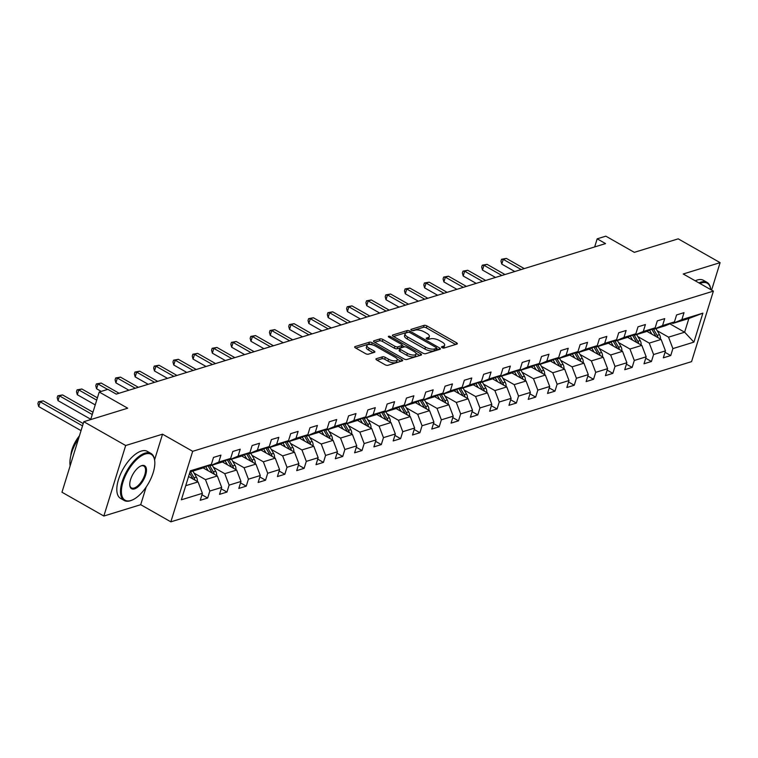 <?xml version="1.0" encoding="UTF-8"?>
<svg xmlns="http://www.w3.org/2000/svg" width="758" height="758" viewBox="0 0 758 758"><rect width="100%" height="100%" fill="white"/><g stroke="black" fill="none" stroke-linecap="round" stroke-linejoin="round"><path stroke-width="1.14" d="M442.056 347.638A1.488 0.578 17.2 0 0 444.055 348.036L456.951 344.066A2.122 0.824 17.2 0 0 457.339 343.762A2.122 0.824 17.2 0 0 456.524 342.758L426.925 325.931A2.122 0.824 17.2 0 0 424.063 325.371L411.168 329.342A1.488 0.578 17.2 0 0 410.902 329.559A1.488 0.578 17.2 0 0 411.471 330.261A1.488 0.578 17.2 0 0 413.47 330.649L415.138 330.137A6.794 2.634 17.2 0 1 424.291 331.928L426.754 333.331A6.794 2.634 17.2 0 1 429.36 336.543A6.794 2.634 17.2 0 1 428.128 337.518L426.46 338.03A1.488 0.578 17.2 0 0 426.195 338.248A1.488 0.578 17.2 0 0 426.763 338.949A1.488 0.578 17.2 0 0 428.763 339.338L430.43 338.826A6.794 2.634 17.2 0 1 439.574 340.626L442.047 342.029A6.794 2.634 17.2 0 1 444.652 345.231A6.794 2.634 17.2 0 1 443.421 346.207L441.753 346.728A1.488 0.578 17.2 0 0 441.478 346.937A1.488 0.578 17.2 0 0 442.056 347.638M376.338 358.705A2.122 0.824 17.2 0 0 375.959 359.017A2.122 0.824 17.2 0 0 376.773 360.022L385.073 364.74A2.122 0.824 17.2 0 0 387.935 365.299L402.261 360.893A2.122 0.824 17.2 0 0 402.65 360.581A2.122 0.824 17.2 0 0 401.825 359.586L372.235 342.758A2.122 0.824 17.2 0 0 369.373 342.199L355.047 346.605A2.122 0.824 17.2 0 0 354.668 346.908A2.122 0.824 17.2 0 0 355.483 347.913L365.508 353.616A2.122 0.824 17.2 0 0 368.369 354.175L374.499 352.29A2.122 0.824 17.2 0 0 374.888 351.987A2.122 0.824 17.2 0 0 374.064 350.982L369.099 348.159A5.685 2.198 17.2 0 1 366.91 345.477A5.685 2.198 17.2 0 1 375.589 346.16L395.07 357.236A5.685 2.198 17.2 0 1 397.258 359.908A5.685 2.198 17.2 0 1 388.579 359.226L385.329 357.388A2.122 0.824 17.2 0 0 382.477 356.819L376.338 358.705L376.101 359.481M711.601 290.106L720.1 262.647L678.221 238.846L634.313 252.348L605.832 236.164L597.181 238.827L605.557 243.593L116.258 394.113L107.882 389.356L99.222 392.019L90.685 419.591M131.93 500.157A27.051 12.318 -60.4 0 1 131.598 500.299A27.051 12.318 -60.4 0 1 130.243 500.801A27.051 12.318 -60.4 0 1 124.246 500.488A27.051 12.318 -60.4 0 1 124.189 476.289A27.051 12.318 -60.4 0 1 144.986 453.151A27.051 12.318 -60.4 0 1 150.984 453.455A27.051 12.318 -60.4 0 1 154.575 459.879L162.534 434.182L125.676 445.514L83.797 421.713L127.704 408.202L99.222 392.019M162.534 434.182L192.684 451.313L713.392 291.129L691.561 361.642L170.853 521.836L192.684 451.313M720.1 262.647L683.242 273.989L713.392 291.129M422.831 353.124A2.122 0.824 17.2 0 0 425.693 353.683L440.019 349.277A2.122 0.824 17.2 0 0 440.398 348.974A2.122 0.824 17.2 0 0 439.583 347.969L409.993 331.142A2.122 0.824 17.2 0 0 407.131 330.583L392.805 334.989A2.122 0.824 17.2 0 0 392.417 335.292A2.122 0.824 17.2 0 0 393.231 336.296L422.831 353.124M421.135 355.085L406.809 359.491A2.122 0.824 17.2 0 1 403.957 358.932L374.357 342.104A2.122 0.824 17.2 0 1 373.542 341.1A2.122 0.824 17.2 0 1 373.931 340.797L380.061 338.911A2.122 0.824 17.2 0 1 382.913 339.47L394.918 346.292A2.122 0.824 17.2 0 0 397.779 346.861L401.844 345.61A2.122 0.824 17.2 0 0 402.233 345.297A2.122 0.824 17.2 0 0 401.418 344.293L388.92 337.196A1.488 0.578 17.2 0 1 388.352 336.495A1.488 0.578 17.2 0 1 390.616 336.675L420.709 353.778A2.122 0.824 17.2 0 1 421.524 354.772A2.122 0.824 17.2 0 1 421.135 355.085M125.676 445.514L103.846 516.037L61.967 492.226L83.797 421.713M201.95 494.766L207.664 498.015L209.814 491.051L221.687 487.403L219.536 494.358L226.955 492.075L229.106 485.12L240.978 481.463L238.827 488.427L246.246 486.143L248.406 479.179L260.278 475.531L258.127 482.486L265.546 480.202L267.697 473.248L279.569 469.59L277.419 476.555L284.837 474.271L286.988 467.307L298.87 463.659L296.71 470.614L304.138 468.33L306.289 461.376L318.161 457.718L316.01 464.682L323.429 462.399L325.58 455.444L337.452 451.787L335.301 458.742L342.72 456.458L344.881 449.503L356.753 445.856L354.592 452.81L362.021 450.527L364.172 443.572L376.044 439.915L373.893 446.869L381.312 444.586L383.463 437.631L395.344 433.983L393.184 440.938L400.603 438.655L402.763 431.7L414.635 428.043L412.485 434.997L419.904 432.714L422.054 425.759L433.927 422.111L431.776 429.066L439.195 426.782L441.355 419.828L453.227 416.17L451.067 423.125L458.495 420.842L460.646 413.887L472.518 410.239L470.367 417.194L477.786 414.91L479.937 407.956L491.809 404.298L489.659 411.253L497.077 408.979L499.238 402.015L511.11 398.367L508.959 405.322L516.378 403.038L518.529 396.083L530.401 392.426L528.25 399.39L535.669 397.107L537.82 390.143L549.702 386.495L547.541 393.449L554.97 391.166L557.121 384.211L568.993 380.554L566.842 387.518L574.261 385.235L576.412 378.27L588.284 374.623L586.133 381.577L593.552 379.294L595.712 372.339L607.584 368.682L605.434 375.646L612.852 373.362L615.003 366.398L626.875 362.75L624.725 369.705L632.144 367.422L634.294 360.467L646.176 356.81L644.016 363.774L651.444 361.49L653.595 354.536L665.467 350.878L663.316 357.833L670.735 355.549L672.886 348.595L693.911 342.123L702.884 313.158L688.87 318.493L672.791 323.439L671.948 322.955M207.664 498.015L200.235 500.299L202.395 493.335L181.361 499.806L190.334 470.832L211.359 464.37L213.51 457.415L220.938 455.132L218.778 462.086L230.65 458.429L232.81 451.474L240.229 449.191L238.078 456.145L249.951 452.498L252.101 445.543L259.52 443.259L257.369 450.214L269.242 446.557L271.402 439.602L278.821 437.319L276.661 444.273L288.542 440.625L290.693 433.671L298.112 431.387L295.961 438.342L307.833 434.685L309.984 427.73L317.413 425.446L315.252 432.401L327.124 428.753L329.285 421.799L336.704 419.515L334.553 426.47L346.425 422.812L348.576 415.858L355.995 413.574L353.844 420.538L365.716 416.881L367.867 409.926L375.295 407.643L373.135 414.598L385.017 410.95L387.167 403.986L394.586 401.702L392.436 408.666L404.308 405.009L406.459 398.054L413.887 395.771L411.727 402.725L423.599 399.078L425.759 392.113L433.178 389.83L431.027 396.794L442.899 393.137L445.05 386.182L452.469 383.899L450.318 390.853L462.191 387.205L464.341 380.241L471.77 377.967L469.609 384.922L481.491 381.265L483.642 374.31L491.061 372.026L488.91 378.981L500.782 375.333L502.933 368.379L510.352 366.095L508.201 373.05L520.073 369.392L522.234 362.438L529.653 360.154L527.502 367.109L539.374 363.461L541.525 356.506L548.944 354.223L546.793 361.178L558.665 357.52L560.816 350.566L568.244 348.282L566.084 355.237L577.966 351.589L580.116 344.634L587.535 342.351L585.384 349.305L597.257 345.648L599.407 338.693L606.826 336.41L604.676 343.365L616.548 339.717L618.708 332.762L626.127 330.479L623.976 337.433L635.848 333.776L637.999 326.821L645.418 324.538L643.267 331.492L655.139 327.844L657.29 320.89L664.719 318.606L662.558 325.561L674.43 321.904L676.591 314.949L684.01 312.666L681.859 319.63L702.884 313.158M203.078 467.857L217.347 475.967L205.475 479.625L194.095 473.153M208.867 465.412L209.72 465.895L221.592 462.247L230.65 458.429M205.475 479.625L209.814 491.051M217.347 475.967L221.687 487.403M218.778 462.086L209.72 465.895M222.369 461.925L236.638 470.036L224.766 473.684L213.386 467.222M228.167 459.481L229.011 459.964L240.892 456.307L249.951 452.498M224.766 473.684L229.106 485.12M236.638 470.036L240.978 481.463M238.078 456.145L229.011 459.964M241.66 455.984L255.939 464.095L244.067 467.752L232.687 461.281M247.459 453.549L248.311 454.033L260.184 450.375L269.242 446.557M244.067 467.752L248.406 479.179M255.939 464.095L260.278 475.531M257.369 450.214L248.311 454.033M260.96 450.053L275.23 458.164L263.358 461.811L251.978 455.35M266.75 447.608L267.602 448.092L279.475 444.444L288.542 440.625M263.358 461.811L267.697 473.248M275.23 458.164L279.569 469.59M276.661 444.273L267.602 448.092M280.252 444.112L294.521 452.223L282.649 455.88L271.269 449.409M286.05 441.677L286.903 442.16L298.775 438.503L307.833 434.685M282.649 455.88L286.988 467.307M294.521 452.223L298.87 463.659M295.961 438.342L286.903 442.16M299.552 438.181L313.821 446.291L301.949 449.939L290.57 443.477M305.341 435.736L306.194 436.22L318.066 432.572L327.124 428.753M301.949 449.939L306.289 461.376M313.821 446.291L318.161 457.718M315.252 432.401L306.194 436.22M318.843 432.24L333.113 440.351L321.24 444.008L309.861 437.537M324.642 429.805L325.485 430.288L337.367 426.631L346.425 422.812M321.24 444.008L325.58 455.444M333.113 440.351L337.452 451.787M334.553 426.47L325.485 430.288M338.134 426.309L352.413 434.419L340.531 438.067L329.161 431.605M343.933 423.864L344.786 424.347L356.658 420.699L365.716 416.881M340.531 438.067L344.881 449.503M352.413 434.419L356.753 445.856M353.844 420.538L344.786 424.347M357.435 420.368L371.704 428.478L359.832 432.136L348.453 425.664M363.224 417.933L364.077 418.416L375.949 414.759L385.017 410.95M359.832 432.136L364.172 443.572M371.704 428.478L376.044 439.915M373.135 414.598L364.077 418.416M376.726 414.436L390.995 422.547L379.123 426.204L367.744 419.733M382.525 411.992L383.377 412.475L395.25 408.827L404.308 405.009M379.123 426.204L383.463 437.631M390.995 422.547L395.344 433.983M392.436 408.666L383.377 412.475M396.017 408.496L410.296 416.616L398.424 420.264L387.044 413.792M401.816 406.061L402.669 406.544L414.541 402.886L423.599 399.078M398.424 420.264L402.763 431.7M410.296 416.616L414.635 428.043M411.727 402.725L402.669 406.544M415.318 402.564L429.587 410.675L417.715 414.332L406.335 407.861M421.116 400.12L421.96 400.603L433.841 396.955L442.899 393.137M417.715 414.332L422.054 425.759M429.587 410.675L433.927 422.111M431.027 396.794L421.96 400.603M434.609 396.624L448.888 404.744L437.006 408.391L425.626 401.92M440.407 394.188L441.26 394.672L453.132 391.014L462.191 387.205M437.006 408.391L441.355 419.828M448.888 404.744L453.227 416.17M450.318 390.853L441.26 394.672M453.909 390.692L468.179 398.803L456.307 402.46L444.927 395.989M459.699 388.248L460.551 388.731L472.424 385.083L481.491 381.265M456.307 402.46L460.646 413.887M468.179 398.803L472.518 410.239M469.609 384.922L460.551 388.731M473.2 384.751L487.47 392.871L475.598 396.519L464.218 390.057M478.999 382.316L479.852 382.799L491.724 379.142L500.782 375.333M475.598 396.519L479.937 407.956M487.47 392.871L491.809 404.298M488.91 378.981L479.852 382.799M492.492 378.82L506.77 386.931L494.898 390.588L483.519 384.116M498.29 376.375L499.143 376.859L511.015 373.211L520.073 369.392M494.898 390.588L499.238 402.015M506.77 386.931L511.11 398.367M508.201 373.05L499.143 376.859M511.792 372.879L526.061 380.999L514.189 384.647L502.81 378.185M517.591 370.444L518.434 370.927L530.306 367.27L539.374 363.461M514.189 384.647L518.529 396.083M526.061 380.999L530.401 392.426M527.502 367.109L518.434 370.927M531.083 366.948L545.362 375.058L533.48 378.716L522.101 372.244M536.882 364.503L537.735 364.986L549.607 361.339L558.665 357.52M533.48 378.716L537.82 390.143M545.362 375.058L549.702 386.495M546.793 361.178L537.735 364.986M550.384 361.016L564.653 369.127L552.781 372.775L541.401 366.313M556.173 358.572L557.026 359.055L568.898 355.398L577.966 351.589M552.781 372.775L557.121 384.211M564.653 369.127L568.993 380.554M566.084 355.237L557.026 359.055M569.675 355.076L583.944 363.186L572.072 366.844L560.693 360.372M575.474 352.631L576.317 353.124L588.199 349.466L597.257 345.648M572.072 366.844L576.412 378.27M583.944 363.186L588.284 374.623M585.384 349.305L576.317 353.124M588.966 349.144L603.245 357.255L591.373 360.903L579.993 354.441M594.765 346.7L595.617 347.183L607.49 343.535L616.548 339.717M591.373 360.903L595.712 372.339M603.245 357.255L607.584 368.682M604.676 343.365L595.617 347.183M608.267 343.203L622.536 351.314L610.664 354.971L599.284 348.5M614.056 340.768L614.909 341.252L626.781 337.594L635.848 333.776M610.664 354.971L615.003 366.398M622.536 351.314L626.875 362.75M623.976 337.433L614.909 341.252M627.558 337.272L641.827 345.383L629.955 349.031L618.575 342.569M633.356 334.828L634.209 335.311L646.081 331.663L655.139 327.844M629.955 349.031L634.294 360.467M641.827 345.383L646.176 356.81M643.267 331.492L634.209 335.311M646.858 331.331L661.128 339.442L649.255 343.099L637.876 336.628M652.647 328.896L653.5 329.379L665.372 325.722L674.43 321.904M649.255 343.099L653.595 354.536M661.128 339.442L665.467 350.878M662.558 325.561L653.5 329.379M669.873 323.827L684.626 332.212L668.547 337.158L657.167 330.696M668.547 337.158L672.886 348.595M688.87 318.493L684.626 332.212L693.911 342.123M681.859 319.63L672.791 323.439M103.846 516.037L140.704 504.695L170.853 521.836M597.181 238.827L594.67 246.937M185.738 485.698L198.056 481.908L188.571 476.517M211.359 464.37L202.301 468.179L189.983 471.969M198.056 481.908L202.395 493.335M665.022 352.309L670.735 355.549M645.731 358.24L651.444 361.49M626.44 364.181L632.144 367.422M607.139 370.112L612.852 373.362M587.848 376.053L593.552 379.294M568.547 381.985L574.261 385.235M549.256 387.925L554.97 391.166M529.965 393.857L535.669 397.107M510.665 399.788L516.378 403.038M491.374 405.729L497.077 408.979M472.073 411.66L477.786 414.91M452.782 417.601L458.495 420.842M433.491 423.533L439.195 426.782M414.19 429.473L419.904 432.714M394.899 435.405L400.603 438.655M375.598 441.346L381.312 444.586M356.307 447.277L362.021 450.527M337.016 453.218L342.72 456.458M317.716 459.149L323.429 462.399M298.425 465.09L304.138 468.33M279.134 471.021L284.837 474.271M259.833 476.962L265.546 480.202M240.542 482.893L246.246 486.143M221.241 488.834L226.955 492.075M140.704 504.695L146.152 487.081M443.098 348.026A6.794 2.634 17.2 0 0 444.065 347.136L444.652 345.231M427.806 339.328A6.794 2.634 17.2 0 0 428.772 338.447L429.36 336.543M455.605 344.483L426.337 327.835A2.122 0.824 17.2 0 0 423.476 327.276L412.541 330.64M407.605 332.449A2.122 0.824 17.2 0 0 406.544 332.487L393.563 336.486M438.674 349.694L436.551 348.481M436.381 348.377A1.488 0.578 17.2 0 0 436.646 348.159A1.488 0.578 17.2 0 0 436.077 347.458L410.097 332.696A1.488 0.578 17.2 0 0 408.098 332.298L406.335 332.847A6.794 2.634 17.2 0 0 405.104 333.823A6.794 2.634 17.2 0 0 407.719 337.026L425.475 347.126A6.794 2.634 17.2 0 0 434.618 348.917L436.381 348.377L435.793 350.281A1.488 0.578 17.2 0 0 436.058 350.073A1.488 0.578 17.2 0 0 435.954 349.741M405.104 333.823L404.516 335.728A6.794 2.634 17.2 0 0 407.122 338.94L407.719 337.026M435.793 350.281L434.031 350.821A6.794 2.634 17.2 0 1 424.878 349.031L407.122 338.94M374.679 342.294L379.464 340.816L380.061 338.911M402.233 345.297L401.636 347.202A2.122 0.824 17.2 0 1 401.257 347.515L397.192 348.765A2.122 0.824 17.2 0 1 394.331 348.197L382.326 341.375A2.122 0.824 17.2 0 0 379.464 340.816M402.176 345.477L404.573 346.842M415.99 353.332L419.79 355.493M407.378 353.38A5.685 2.198 17.2 0 0 416.047 354.052A5.685 2.198 17.2 0 0 413.868 351.38L407.008 347.477A2.122 0.824 17.2 0 0 404.147 346.918L400.082 348.168A2.122 0.824 17.2 0 0 399.693 348.472A2.122 0.824 17.2 0 0 400.508 349.476L407.378 353.38L406.781 355.284A5.685 2.198 17.2 0 0 415.46 355.966L416.047 354.052M399.693 348.472L399.106 350.376A2.122 0.824 17.2 0 0 399.921 351.38L400.508 349.476M406.781 355.284L399.921 351.38M397.258 359.908L396.661 361.822A5.685 2.198 17.2 0 1 387.992 361.14L384.742 359.292A2.122 0.824 17.2 0 0 381.88 358.733L377.096 360.202M366.91 345.477L366.322 347.382A5.685 2.198 17.2 0 0 368.502 350.063L369.099 348.159M373.154 352.707L368.502 350.063M371.752 344.729L371.647 344.663A2.122 0.824 17.2 0 0 368.786 344.104L355.805 348.102M400.916 361.301L397.192 359.188M660.389 339.025A5.732 4.595 -107.1 0 0 659.479 334.648L655.954 328.621M651.937 334.221L649.578 330.185M647.967 331.966L647.446 331.085M524.271 268.597L506.353 258.402L503.255 259.359L501.787 264.116L514.786 271.516M657.972 337.651A5.732 4.595 -107.1 0 0 657.129 335.368L653.604 329.342M651.804 329.247L655.642 335.822A5.732 4.595 72.9 0 1 656.011 336.533M501.787 264.116L500.972 261.169L501.569 259.264L503.255 259.359L521.182 269.545M501.569 259.264L506.353 258.402M710.777 289.641A26.407 12.024 119.6 0 0 710.758 289.499A26.407 12.024 119.6 0 0 701.396 282.933A26.407 12.024 119.6 0 0 699.937 283.483M698.952 282.924A27.051 12.318 -60.4 0 1 701.074 282.08A27.051 12.318 -60.4 0 1 707.072 282.383A27.051 12.318 -60.4 0 1 710.663 288.807A27.051 12.318 -60.4 0 1 710.71 289.158M695.266 280.82A27.051 12.318 -60.4 0 1 697.388 279.977A27.051 12.318 -60.4 0 1 703.386 280.289L707.072 282.383M130.916 500.507A26.407 12.024 119.6 0 0 132.252 500.024A26.407 12.024 119.6 0 0 154.67 460.57A26.407 12.024 119.6 0 0 145.318 454.004A26.407 12.024 119.6 0 0 123.023 481.899A26.407 12.024 119.6 0 0 130.916 500.507M154.67 460.57L154.575 459.879A27.051 12.318 -60.4 0 1 154.623 460.229M134.517 488.882A13.199 6.007 -60.4 0 1 129.836 485.603A13.199 6.007 -60.4 0 1 141.045 465.876A13.199 6.007 -60.4 0 1 141.718 465.63A13.199 6.007 -60.4 0 1 145.659 474.934A13.199 6.007 -60.4 0 1 134.517 488.882M129.798 485.243A12.554 5.713 119.6 0 0 131.409 487.887A12.554 5.713 119.6 0 0 134.194 488.029A12.554 5.713 119.6 0 0 143.84 477.294A12.554 5.713 119.6 0 0 143.821 466.056A12.554 5.713 119.6 0 0 141.035 465.924A12.554 5.713 119.6 0 0 140.723 466.028M124.246 500.488L120.56 498.394A27.051 12.318 -60.4 0 1 120.503 474.195A27.051 12.318 -60.4 0 1 141.301 451.057A27.051 12.318 -60.4 0 1 147.298 451.361L150.984 453.455M70.873 455.463A19.481 8.869 -60.4 0 1 79.4 435.888M70.134 465.829A27.051 12.318 -60.4 0 1 78.633 438.389M641.088 344.966A5.732 4.595 -107.1 0 0 640.178 340.579L636.663 334.553M632.636 340.152L630.277 336.126M628.666 337.897L628.155 337.016M504.98 274.529L487.053 264.343L483.964 265.291L482.486 270.056L495.495 277.447M638.681 343.592A5.732 4.595 -107.1 0 0 637.829 341.299L634.313 335.282M632.504 335.188L636.35 341.754A5.732 4.595 72.9 0 1 636.711 342.474M482.486 270.056L481.681 267.1L482.268 265.196L483.964 265.291L501.891 275.476M482.268 265.196L487.053 264.343M621.797 350.897A5.732 4.595 -107.1 0 0 620.887 346.51L617.363 340.494M613.345 346.093L610.986 342.057M609.375 343.838L608.854 342.957M485.689 280.46L467.762 270.274L464.663 271.231L463.195 275.988L476.195 283.388M619.39 349.523A5.732 4.595 -107.1 0 0 618.537 347.24L615.013 341.214M613.213 341.119L617.05 347.695A5.732 4.595 72.9 0 1 617.419 348.405M463.195 275.988L462.389 273.041L462.977 271.137L464.663 271.231L482.59 281.417M462.977 271.137L467.762 270.274M602.506 356.829A5.732 4.595 -107.1 0 0 601.596 352.451L598.071 346.425M594.045 352.025L591.695 347.998M590.075 349.77L589.563 348.888M466.388 286.401L448.461 276.215L445.372 277.163L443.894 281.929L456.903 289.319M600.09 355.464A5.732 4.595 -107.1 0 0 599.246 353.171L595.722 347.155M593.912 347.06L597.759 353.626A5.732 4.595 72.9 0 1 598.119 354.346M443.894 281.929L443.089 278.972L443.676 277.068L445.372 277.163L463.299 287.348M443.676 277.068L448.461 276.215M583.205 362.769A5.732 4.595 -107.1 0 0 582.296 358.382L578.78 352.366M574.754 357.966L572.394 353.929M570.783 355.71L570.272 354.829M447.097 292.332L429.17 282.147L426.081 283.094L424.603 287.86L437.603 295.25M580.799 361.395A5.732 4.595 -107.1 0 0 579.946 359.112L576.431 353.086M574.621 352.991L578.468 359.567A5.732 4.595 72.9 0 1 578.828 360.277M424.603 287.86L423.798 284.913L424.385 283.009L426.081 283.094L443.999 293.289M424.385 283.009L429.17 282.147M563.914 368.701A5.732 4.595 -107.1 0 0 563.005 364.323L559.48 358.297M555.462 363.897L553.103 359.87M551.492 361.642L550.971 360.761M427.796 298.273L409.879 288.087L406.781 289.035L405.312 293.801L418.312 301.191M561.498 367.336A5.732 4.595 -107.1 0 0 560.655 365.043L557.13 359.027M555.33 358.932L559.167 365.498A5.732 4.595 72.9 0 1 559.537 366.218M405.312 293.801L404.497 290.845L405.094 288.94L406.781 289.035L424.707 299.221M405.094 288.94L409.879 288.087M544.614 374.642A5.732 4.595 -107.1 0 0 543.704 370.255L540.189 364.238M536.162 369.838L533.803 365.801M532.192 367.583L531.68 366.701M408.505 304.204L390.578 294.019L387.49 294.966L386.011 299.732L399.021 307.123M542.207 373.268A5.732 4.595 -107.1 0 0 541.354 370.984L537.839 364.958M536.029 364.863L539.876 371.439A5.732 4.595 72.9 0 1 540.236 372.15M386.011 299.732L385.206 296.785L385.794 294.881L387.49 294.966L405.416 305.161M385.794 294.881L390.578 294.019M525.322 380.573A5.732 4.595 -107.1 0 0 524.413 376.195L520.888 370.169M516.871 375.769L514.511 371.742M512.901 373.514L512.389 372.633M389.214 310.145L371.287 299.95L368.199 300.907L366.72 305.673L379.72 313.063M522.916 379.208A5.732 4.595 -107.1 0 0 522.063 376.916L518.538 370.899M516.738 370.804L520.575 377.37A5.732 4.595 72.9 0 1 520.945 378.09M366.72 305.673L365.915 302.717L366.502 300.812L368.199 300.907L386.116 311.093M366.502 300.812L371.287 299.95M506.031 386.514A5.732 4.595 -107.1 0 0 505.122 382.127L501.597 376.11M497.58 381.71L495.22 377.674M493.61 379.445L493.088 378.574M369.913 316.077L351.987 305.891L348.898 306.838L347.42 311.604L360.429 318.995M503.615 385.14A5.732 4.595 -107.1 0 0 502.772 382.856L499.247 376.83M497.438 376.735L501.284 383.311A5.732 4.595 72.9 0 1 501.644 384.022M347.42 311.604L346.614 308.658L347.211 306.744L348.898 306.838L366.825 317.034M347.211 306.744L351.987 305.891M486.731 392.445A5.732 4.595 -107.1 0 0 485.821 388.068L482.306 382.041M478.279 387.641L475.92 383.614M474.309 385.386L473.797 384.505M350.622 322.017L332.696 311.822L329.607 312.779L328.129 317.545L341.128 324.936M484.324 391.081A5.732 4.595 -107.1 0 0 483.471 388.788L479.956 382.762M478.146 382.676L481.993 389.242A5.732 4.595 72.9 0 1 482.353 389.963M328.129 317.545L327.323 314.589L327.911 312.684L329.607 312.779L347.524 322.965M327.911 312.684L332.696 311.822M467.44 398.386A5.732 4.595 -107.1 0 0 466.53 393.999L463.005 387.982M458.988 393.582L456.629 389.546M455.018 391.317L454.497 390.436M331.322 327.949L313.405 317.763L310.306 318.711L308.838 323.476L321.837 330.867M465.024 397.012A5.732 4.595 -107.1 0 0 464.18 394.729L460.656 388.702M458.855 388.608L462.693 395.183A5.732 4.595 72.9 0 1 463.062 395.894M308.838 323.476L308.023 320.53L308.62 318.616L310.306 318.711L328.233 328.906M308.62 318.616L313.405 317.763M448.149 404.317A5.732 4.595 -107.1 0 0 447.239 399.94L443.714 393.914M439.687 399.513L437.328 395.477M435.717 397.258L435.206 396.377M312.031 333.89L294.104 323.694L291.015 324.651L289.537 329.417L302.546 336.808M445.732 402.953A5.732 4.595 -107.1 0 0 444.889 400.66L441.364 394.634M439.555 394.548L443.402 401.115A5.732 4.595 72.9 0 1 443.762 401.825M289.537 329.417L288.732 326.461L289.319 324.557L291.015 324.651L308.942 334.837M289.319 324.557L294.104 323.694M428.848 410.258A5.732 4.595 -107.1 0 0 427.938 405.871L424.414 399.854M420.396 405.454L418.037 401.418M416.426 403.19L415.915 402.309M292.74 339.821L274.813 329.635L271.724 330.583L270.246 335.349L283.246 342.739M426.441 408.884A5.732 4.595 -107.1 0 0 425.589 406.591L422.064 400.575M420.264 400.48L424.101 407.055A5.732 4.595 72.9 0 1 424.471 407.766M270.246 335.349L269.441 332.392L270.028 330.488L271.724 330.583L289.641 340.778M270.028 330.488L274.813 329.635M409.557 416.189A5.732 4.595 -107.1 0 0 408.647 411.812L405.123 405.786M401.105 411.386L398.746 407.349M397.135 409.131L396.614 408.249M273.439 345.762L255.522 335.567L252.423 336.524L250.955 341.289L263.955 348.68M407.141 414.825A5.732 4.595 -107.1 0 0 406.297 412.532L402.773 406.506M400.963 406.421L404.81 412.987A5.732 4.595 72.9 0 1 405.17 413.697M250.955 341.289L250.14 338.333L250.737 336.429L252.423 336.524L270.35 346.709M250.737 336.429L255.522 335.567M390.256 422.13A5.732 4.595 -107.1 0 0 389.347 417.743L385.831 411.727M381.805 417.317L379.445 413.29M377.835 415.062L377.323 414.181M254.148 351.693L236.221 341.507L233.132 342.455L231.654 347.221L244.663 354.611M387.85 420.756A5.732 4.595 -107.1 0 0 386.997 418.463L383.482 412.447M381.672 412.352L385.519 418.928A5.732 4.595 72.9 0 1 385.879 419.638M231.654 347.221L230.849 344.265L231.436 342.36L233.132 342.455L251.059 352.65M231.436 342.36L236.221 341.507M370.965 428.062A5.732 4.595 -107.1 0 0 370.056 423.684L366.531 417.658M362.514 423.258L360.154 419.221M358.543 421.003L358.022 420.121M234.857 357.634L216.93 347.439L213.832 348.396L212.363 353.162L225.363 360.552M368.549 426.688A5.732 4.595 -107.1 0 0 367.706 424.404L364.181 418.378M362.381 418.283L366.218 424.859A5.732 4.595 72.9 0 1 366.588 425.57M212.363 353.162L211.558 350.205L212.145 348.301L213.832 348.396L231.758 358.581M212.145 348.301L216.93 347.439M351.674 434.002A5.732 4.595 -107.1 0 0 350.764 429.615L347.24 423.589M343.213 429.189L340.854 425.162M339.243 426.934L338.731 426.053M215.556 363.565L197.63 353.38L194.541 354.327L193.063 359.093L206.072 366.484M349.258 432.629A5.732 4.595 -107.1 0 0 348.415 430.336L344.89 424.319M343.08 424.224L346.927 430.8A5.732 4.595 72.9 0 1 347.287 431.51M193.063 359.093L192.257 356.137L192.845 354.232L194.541 354.327L212.467 364.513M192.845 354.232L197.63 353.38M332.374 439.934A5.732 4.595 -107.1 0 0 331.464 435.556L327.949 429.53M323.922 435.13L321.563 431.094M319.952 432.875L319.44 431.994M196.265 369.506L178.338 359.311L175.25 360.268L173.772 365.024L186.771 372.424M329.967 438.56A5.732 4.595 -107.1 0 0 329.114 436.276L325.589 430.25M323.789 430.156L327.636 436.731A5.732 4.595 72.9 0 1 327.996 437.442M173.772 365.024L172.966 362.078L173.554 360.173L175.25 360.268L193.167 370.454M173.554 360.173L178.338 359.311M313.082 445.875A5.732 4.595 -107.1 0 0 312.173 441.488L308.648 435.462M304.631 441.061L302.271 437.034M300.661 438.806L300.14 437.925M176.965 375.437L159.047 365.252L155.949 366.199L154.48 370.965L167.48 378.356M310.666 444.501A5.732 4.595 -107.1 0 0 309.823 442.208L306.298 436.191M304.498 436.096L308.335 442.663A5.732 4.595 72.9 0 1 308.705 443.383M154.48 370.965L153.666 368.009L154.262 366.105L155.949 366.199L173.876 376.385M154.262 366.105L159.047 365.252M293.782 451.806A5.732 4.595 -107.1 0 0 292.872 447.419L289.357 441.402M285.33 447.002L282.971 442.966M281.36 444.747L280.848 443.866M157.673 381.369L139.747 371.183L136.658 372.14L135.18 376.897L148.189 384.297M291.375 450.432A5.732 4.595 -107.1 0 0 290.522 448.149L287.007 442.122M285.197 442.028L289.044 448.603A5.732 4.595 72.9 0 1 289.404 449.314M135.18 376.897L134.374 373.95L134.962 372.045L136.658 372.14L154.585 382.326M134.962 372.045L139.747 371.183M274.491 457.737A5.732 4.595 -107.1 0 0 273.581 453.36L270.056 447.334M266.039 452.933L263.68 448.907M262.069 450.678L261.548 449.797M138.382 387.31L120.456 377.124L117.357 378.071L115.889 382.837L128.888 390.228M272.084 456.373A5.732 4.595 -107.1 0 0 271.231 454.08L267.707 448.063M265.906 447.969L269.744 454.535A5.732 4.595 72.9 0 1 270.113 455.255M115.889 382.837L115.083 379.881L115.671 377.977L117.357 378.071L135.284 388.257M115.671 377.977L120.456 377.124M255.2 463.678A5.732 4.595 -107.1 0 0 254.29 459.291L250.765 453.275M246.738 458.874L244.389 454.838M242.768 456.619L242.257 455.738M119.082 393.241L101.155 383.055L98.066 384.003L96.588 388.769L101.221 391.403M252.784 462.304A5.732 4.595 -107.1 0 0 251.94 460.021L248.416 453.995M246.606 453.9L250.453 460.476A5.732 4.595 72.9 0 1 250.813 461.186M96.588 388.769L95.783 385.822L96.37 383.918L98.066 384.003L107.617 389.432M96.37 383.918L101.155 383.055M235.899 469.609A5.732 4.595 -107.1 0 0 234.989 465.232L231.474 459.206M227.447 464.806L225.088 460.779M223.477 462.551L222.966 461.669M97.422 397.836L81.864 388.996L78.775 389.944L77.297 394.71L95.233 404.905M233.492 468.245A5.732 4.595 -107.1 0 0 232.64 465.952L229.124 459.935M227.315 459.841L231.162 466.407A5.732 4.595 72.9 0 1 231.522 467.127M77.297 394.71L76.492 391.753L77.079 389.849L78.775 389.944L96.711 400.139M77.079 389.849L81.864 388.996M216.608 475.55A5.732 4.595 -107.1 0 0 215.698 471.163L212.174 465.147M208.156 470.746L205.797 466.71M204.186 468.491L203.665 467.61M92.969 412.21L62.573 394.927L59.475 395.875L58.006 400.641L90.789 419.278M214.192 474.176A5.732 4.595 -107.1 0 0 213.349 471.893L209.824 465.867M208.024 465.772L211.861 472.348A5.732 4.595 72.9 0 1 212.231 473.058M58.006 400.641L57.191 397.694L57.788 395.79L59.475 395.875L92.258 414.512M57.788 395.79L62.573 394.927M197.307 481.482A5.732 4.595 -107.1 0 0 196.398 477.104L192.883 471.078M83.219 423.57L43.272 400.859L40.183 401.816L38.705 406.582L81.03 430.639M194.901 480.117A5.732 4.595 -107.1 0 0 194.048 477.824L190.533 471.808M189.604 473.21L192.57 478.279A5.732 4.595 72.9 0 1 192.93 478.999M38.705 406.582L37.9 403.626L38.487 401.721L40.183 401.816L82.508 425.873M38.487 401.721L43.272 400.859M442.88 347.969L443.421 346.207M426.29 338.58L426.46 338.03M427.588 339.281L428.128 337.518M410.997 329.882L411.168 329.342M423.476 327.276L424.063 325.371M426.337 327.835L426.925 325.931M456.032 344.35L456.524 342.758M441.582 347.268L441.753 346.728M392.568 335.766L392.805 334.989M406.544 332.487L407.131 330.583M409.585 332.459L409.993 331.142M439.09 349.561L439.583 347.969M424.878 349.031L425.475 347.126M434.031 350.821L434.618 348.917M373.685 341.574L373.931 340.797M382.326 341.375L382.913 339.47M394.331 348.197L394.918 346.292M397.192 348.765L397.779 346.861M401.257 347.515L401.844 345.61M390.228 337.935L390.616 336.675M420.216 355.369L420.709 353.778M381.88 358.733L382.477 356.819M384.742 359.292L385.329 357.388M387.992 361.14L388.579 359.226M373.571 352.574L374.064 350.982M354.81 347.382L355.047 346.605M368.786 344.104L369.373 342.199M371.647 344.663L372.235 342.758M401.333 361.178L401.825 359.586M657.129 335.368L659.479 334.648M655.064 336.002L655.642 335.822M637.829 341.299L640.178 340.579M635.773 341.934L636.35 341.754M618.537 347.24L620.887 346.51M616.472 347.875L617.05 347.695M599.246 353.171L601.596 352.451M597.181 353.806L597.759 353.626M579.946 359.112L582.296 358.382M577.89 359.747L578.468 359.567M560.655 365.043L563.005 364.323M558.589 365.678L559.167 365.498M541.354 370.984L543.704 370.255M539.298 371.619L539.876 371.439M522.063 376.916L524.413 376.195M519.997 377.55L520.575 377.37M502.772 382.856L505.122 382.127M500.706 383.491L501.284 383.311M483.471 388.788L485.821 388.068M481.415 389.423L481.993 389.242M464.18 394.729L466.53 393.999M462.115 395.354L462.693 395.183M444.889 400.66L447.239 399.94M442.824 401.295L443.402 401.115M425.589 406.591L427.938 405.871M423.523 407.226L424.101 407.055M406.297 412.532L408.647 411.812M404.232 413.167L404.81 412.987M386.997 418.463L389.347 417.743M384.941 419.098L385.519 418.928M367.706 424.404L370.056 423.684M365.64 425.039L366.218 424.859M348.415 430.336L350.764 429.615M346.349 430.97L346.927 430.8M329.114 436.276L331.464 435.556M327.058 436.911L327.636 436.731M309.823 442.208L312.173 441.488M307.757 442.843L308.335 442.663M290.522 448.149L292.872 447.419M288.466 448.783L289.044 448.603M271.231 454.08L273.581 453.36M269.166 454.715L269.744 454.535M251.94 460.021L254.29 459.291M249.875 460.656L250.453 460.476M232.64 465.952L234.989 465.232M230.584 466.587L231.162 466.407M213.349 471.893L215.698 471.163M211.283 472.528L211.861 472.348M194.048 477.824L196.398 477.104M191.992 478.459L192.57 478.279M436.058 350.073L436.646 348.159M710.758 289.499L710.663 288.807M132.252 500.024L131.598 500.299"/></g></svg>
